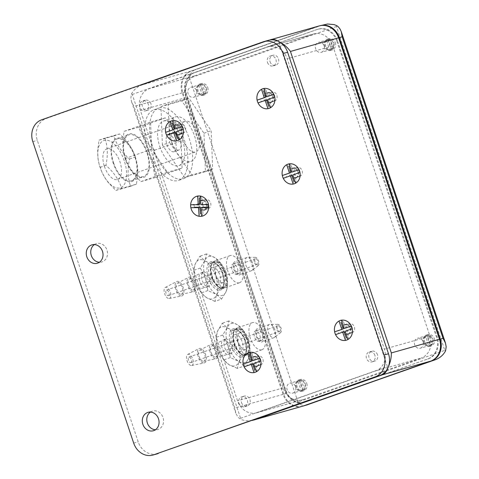 <?xml version="1.0" encoding="UTF-8"?>
<svg xmlns="http://www.w3.org/2000/svg" width="479" height="479" viewBox="0 0 479 479"><rect width="100%" height="100%" fill="white"/><g stroke="black" fill="none" stroke-linecap="round" stroke-linejoin="round"><path stroke-width="0.36" stroke-dasharray="2.4 1.8" d="M198.959 205.234A4.712 4.077 -105.8 0 0 204.359 209.73A4.712 4.077 -105.8 0 0 207.191 205.156A4.712 4.077 -105.8 0 0 201.791 200.659A4.712 4.077 -105.8 0 0 198.959 205.234M208.694 207.539L208.048 207.156A7.975 6.91 -105.8 0 0 208.06 205.695A7.975 6.91 -105.8 0 0 207.832 204.24L202.27 204.288L201.803 197.983L200.216 196.043M201.707 216.251L202.952 213.508A7.975 6.91 -105.8 0 1 200.378 213.532L199.132 216.274M190.87 207.694L194.354 207.275A7.975 6.91 -105.8 0 1 194.127 205.82A7.975 6.91 -105.8 0 1 194.139 204.359L199.695 204.311M202.641 204.186A4.712 4.077 -105.8 0 0 208.042 208.682A4.712 4.077 -105.8 0 0 210.874 204.114A4.712 4.077 -105.8 0 0 205.473 199.617A4.712 4.077 -105.8 0 0 202.641 204.186M200.857 204.689L202.27 204.288M202.485 207.203L202.952 213.508M201.803 197.983A7.975 6.91 -105.8 0 0 199.234 198.001L197.641 196.067M194.139 204.359L190.654 204.778M208.479 204.623L207.832 204.24M256.876 365.992A4.712 4.077 -105.8 0 0 259.271 360.292A4.712 4.077 -105.8 0 0 254.098 356.993A4.712 4.077 -105.8 0 0 253.888 357.059A4.712 4.077 -105.8 0 0 251.493 362.759A4.712 4.077 -105.8 0 0 256.666 366.058A4.712 4.077 -105.8 0 0 256.876 365.992M249.948 352.394L252.116 354.232A7.975 6.91 -105.8 0 0 250.87 354.526A7.975 6.91 -105.8 0 0 249.709 355.083L247.541 353.239M259.852 358.16L259.337 358.436A7.975 6.91 -105.8 0 1 260.271 361.226L260.786 360.95M256.421 371.734L257.091 369.093A7.975 6.91 -105.8 0 1 255.93 369.65A7.975 6.91 -105.8 0 1 254.684 369.944L254.014 372.584M260.558 364.95A4.712 4.077 -105.8 0 0 262.953 359.25A4.712 4.077 -105.8 0 0 257.78 355.951A4.712 4.077 -105.8 0 0 257.57 356.017A4.712 4.077 -105.8 0 0 255.175 361.717A4.712 4.077 -105.8 0 0 260.348 365.016A4.712 4.077 -105.8 0 0 260.558 364.95M252.661 363.908L247.457 365.74A7.975 6.91 -105.8 0 1 246.523 362.944L243.176 364.028M260.271 361.226L255.067 363.058L257.091 369.093M252.116 354.232L254.133 360.268M253.654 363.459L255.067 363.058M244.11 366.818L247.457 365.74M179.35 134.288A4.712 4.077 -105.8 0 0 181.745 128.588A4.712 4.077 -105.8 0 0 176.571 125.288A4.712 4.077 -105.8 0 0 176.362 125.354A4.712 4.077 -105.8 0 0 173.967 131.054A4.712 4.077 -105.8 0 0 179.14 134.354A4.712 4.077 -105.8 0 0 179.35 134.288M172.422 120.69L174.59 122.528A7.975 6.91 -105.8 0 0 173.344 122.822A7.975 6.91 -105.8 0 0 172.183 123.378L170.015 121.54M182.325 126.456L181.81 126.731A7.975 6.91 -105.8 0 1 182.744 129.522L183.259 129.246M178.895 140.03L179.559 137.389A7.975 6.91 -105.8 0 1 178.404 137.946A7.975 6.91 -105.8 0 1 177.152 138.239L176.488 140.88M183.032 133.246A4.712 4.077 -105.8 0 0 185.427 127.546A4.712 4.077 -105.8 0 0 180.254 124.247A4.712 4.077 -105.8 0 0 180.044 124.312A4.712 4.077 -105.8 0 0 177.649 130.013A4.712 4.077 -105.8 0 0 182.822 133.312A4.712 4.077 -105.8 0 0 183.032 133.246M175.134 132.204L169.931 134.036A7.975 6.91 -105.8 0 1 168.997 131.246L165.65 132.324M182.744 129.522L177.541 131.354L179.559 137.389M174.59 122.528L176.607 128.564M176.128 131.755L177.541 131.354M166.584 135.114L169.931 134.036M348.335 333.797A4.712 4.077 -105.8 0 0 350.73 328.097A4.712 4.077 -105.8 0 0 345.557 324.798A4.712 4.077 -105.8 0 0 345.347 324.864A4.712 4.077 -105.8 0 0 342.946 330.564A4.712 4.077 -105.8 0 0 348.125 333.863A4.712 4.077 -105.8 0 0 348.335 333.797M341.407 320.2L343.575 322.038A7.975 6.91 -105.8 0 0 342.323 322.331A7.975 6.91 -105.8 0 0 341.168 322.888L339 321.05M351.311 325.965L350.796 326.241A7.975 6.91 -105.8 0 1 351.73 329.031L352.245 328.756M347.88 339.539L348.544 336.899A7.975 6.91 -105.8 0 1 347.383 337.456A7.975 6.91 -105.8 0 1 346.137 337.749L345.473 340.389M352.017 332.755A4.712 4.077 -105.8 0 0 354.412 327.055A4.712 4.077 -105.8 0 0 349.239 323.756A4.712 4.077 -105.8 0 0 349.029 323.822A4.712 4.077 -105.8 0 0 346.634 329.522A4.712 4.077 -105.8 0 0 351.808 332.821A4.712 4.077 -105.8 0 0 352.017 332.755M344.12 331.713L338.916 333.546A7.975 6.91 -105.8 0 1 337.982 330.75L334.635 331.833M351.73 329.031L346.527 330.863L348.544 336.899M343.575 322.038L345.593 328.073M345.108 331.264L346.527 330.863M335.569 334.623L338.916 333.546M296.028 177.469A4.712 4.077 -105.8 0 0 298.423 171.769A4.712 4.077 -105.8 0 0 293.25 168.47A4.712 4.077 -105.8 0 0 293.034 168.536A4.712 4.077 -105.8 0 0 290.639 174.236A4.712 4.077 -105.8 0 0 295.818 177.535A4.712 4.077 -105.8 0 0 296.028 177.469M289.1 163.872L291.268 165.71A7.975 6.91 -105.8 0 0 290.017 166.003A7.975 6.91 -105.8 0 0 288.861 166.554L286.693 164.716M299.004 169.632L298.489 169.913A7.975 6.91 -105.8 0 1 299.423 172.703L299.938 172.422M295.573 183.212L296.238 180.571A7.975 6.91 -105.8 0 1 295.076 181.122A7.975 6.91 -105.8 0 1 293.831 181.415L293.166 184.056M299.71 176.422A4.712 4.077 -105.8 0 0 302.105 170.722A4.712 4.077 -105.8 0 0 296.932 167.422A4.712 4.077 -105.8 0 0 296.723 167.488A4.712 4.077 -105.8 0 0 294.328 173.194A4.712 4.077 -105.8 0 0 299.501 176.494A4.712 4.077 -105.8 0 0 299.71 176.422M291.813 175.38L286.61 177.212A7.975 6.91 -105.8 0 1 285.676 174.422L282.329 175.506M299.423 172.703L294.22 174.536L296.238 180.571M291.268 165.71L293.286 171.745M292.801 174.937L294.22 174.536M283.263 178.296L286.61 177.212M270.809 102.093A4.712 4.077 -105.8 0 0 273.204 96.393A4.712 4.077 -105.8 0 0 268.03 93.094A4.712 4.077 -105.8 0 0 267.815 93.16A4.712 4.077 -105.8 0 0 265.42 98.86A4.712 4.077 -105.8 0 0 270.599 102.159A4.712 4.077 -105.8 0 0 270.809 102.093M263.881 88.495L266.049 90.333A7.975 6.91 -105.8 0 0 264.797 90.627A7.975 6.91 -105.8 0 0 263.642 91.184L261.474 89.345M273.784 94.261L273.269 94.537A7.975 6.91 -105.8 0 1 274.204 97.333L274.718 97.051M270.354 107.835L271.018 105.194A7.975 6.91 -105.8 0 1 269.857 105.751A7.975 6.91 -105.8 0 1 268.611 106.045L267.947 108.685M274.491 101.051A4.712 4.077 -105.8 0 0 276.886 95.351A4.712 4.077 -105.8 0 0 271.713 92.052A4.712 4.077 -105.8 0 0 271.503 92.118A4.712 4.077 -105.8 0 0 269.108 97.818A4.712 4.077 -105.8 0 0 274.281 101.117A4.712 4.077 -105.8 0 0 274.491 101.051M266.593 100.009L261.39 101.841A7.975 6.91 -105.8 0 1 260.456 99.051L257.109 100.129M274.204 97.333L269 99.159L271.018 105.194M266.049 90.333L268.066 96.369M267.581 99.56L269 99.159M258.043 102.919L261.39 101.841M169.344 298.471A5.892 2.94 70.6 0 0 170.308 292.082A5.892 2.94 70.6 0 0 165.608 287.304A5.892 2.94 70.6 0 0 165.333 287.412A5.892 2.94 70.6 0 0 164.698 293.861A5.892 2.94 70.6 0 0 169.231 298.495A5.892 2.94 70.6 0 0 169.344 298.471M168.41 295.681A2.946 1.473 70.6 0 0 168.452 295.663A2.946 1.473 70.6 0 0 168.877 292.441A2.946 1.473 70.6 0 0 166.542 290.094A2.946 1.473 70.6 0 0 166.494 290.106A2.946 1.473 70.6 0 0 166.069 293.334A2.946 1.473 70.6 0 0 168.41 295.681M181.936 295.908A7.658 3.82 70.6 0 0 183.194 287.61A7.658 3.82 70.6 0 0 177.08 281.395A7.658 3.82 70.6 0 0 176.721 281.532A7.658 3.82 70.6 0 0 175.901 289.921A7.658 3.82 70.6 0 0 181.792 295.944A7.658 3.82 70.6 0 0 181.936 295.908M181.373 294.232A5.892 2.94 70.6 0 0 182.343 287.849A5.892 2.94 70.6 0 0 177.637 283.065A5.892 2.94 70.6 0 0 177.362 283.179A5.892 2.94 70.6 0 0 176.733 289.627A5.892 2.94 70.6 0 0 181.266 294.262A5.892 2.94 70.6 0 0 181.373 294.232M193.881 291.705A7.658 3.82 70.6 0 0 195.139 283.4A7.658 3.82 70.6 0 0 189.025 277.185A7.658 3.82 70.6 0 0 188.666 277.329A7.658 3.82 70.6 0 0 187.852 285.712A7.658 3.82 70.6 0 0 193.738 291.735A7.658 3.82 70.6 0 0 193.881 291.705M193.324 290.029A5.892 2.94 70.6 0 0 194.288 283.64A5.892 2.94 70.6 0 0 189.588 278.862A5.892 2.94 70.6 0 0 189.313 278.97A5.892 2.94 70.6 0 0 188.678 285.424A5.892 2.94 70.6 0 0 193.217 290.052A5.892 2.94 70.6 0 0 193.324 290.029M205.916 287.466A7.658 3.82 70.6 0 0 206.03 287.43A7.658 3.82 70.6 0 0 207.132 279.053A7.658 3.82 70.6 0 0 201.06 272.952A7.658 3.82 70.6 0 0 200.946 272.988A7.658 3.82 70.6 0 0 200.701 273.09A7.658 3.82 70.6 0 0 199.881 281.478A7.658 3.82 70.6 0 0 205.772 287.502A7.658 3.82 70.6 0 0 205.916 287.466M221.567 299.064L216.227 294.298L207.874 290.591L205.605 278.784L200.324 268.03L204.904 260.456L206.467 253.936L214.82 257.642L220.16 262.414L223.453 268.27L225.639 273.778A20.615 10.293 70.6 0 0 225.441 273.162A20.615 10.293 70.6 0 0 224.783 271.348A20.615 10.293 70.6 0 0 214.82 257.642A20.615 10.293 70.6 0 0 208.982 256.433A20.615 10.293 70.6 0 0 204.904 260.456A20.615 10.293 70.6 0 0 205.605 278.784A20.615 10.293 70.6 0 0 216.227 294.298A20.615 10.293 70.6 0 0 222.058 295.513A20.615 10.293 70.6 0 0 226.142 291.489A20.615 10.293 70.6 0 0 225.639 273.772L226.938 279.006L227.711 284.975L226.142 291.489L221.567 299.064L214.951 301.399L216.514 294.878L221.094 287.304L215.813 276.551A20.615 10.293 70.6 0 0 205.192 261.031A20.615 10.293 70.6 0 0 199.354 259.822A20.615 10.293 70.6 0 0 195.276 263.845A20.615 10.293 70.6 0 0 195.779 281.556A20.615 10.293 70.6 0 0 195.977 282.173A20.615 10.293 70.6 0 0 196.635 283.987A20.615 10.293 70.6 0 0 206.599 297.687A20.615 10.293 70.6 0 0 212.436 298.902A20.615 10.293 70.6 0 0 216.514 294.878A20.615 10.293 70.6 0 0 215.813 276.551L213.544 264.743L205.192 261.031L199.851 256.265L195.276 263.845L193.708 270.36L194.474 276.329L195.977 282.173L198.294 287.735L201.258 292.92L206.599 297.687L214.951 301.399M227.711 284.975L221.094 287.304M239.332 282.802A14.358 7.167 70.6 0 0 239.542 282.736A14.358 7.167 70.6 0 0 241.608 267.025A14.358 7.167 70.6 0 0 230.225 255.588A14.358 7.167 70.6 0 0 230.01 255.654A14.358 7.167 70.6 0 0 227.944 271.365A14.358 7.167 70.6 0 0 239.332 282.802M226.166 272.701A14.358 7.167 -109.4 0 1 224.022 288.196A14.358 7.167 -109.4 0 1 223.813 288.268A14.358 7.167 -109.4 0 1 221.047 288.071A14.358 7.167 -109.4 0 1 212.353 276.617A14.358 7.167 -109.4 0 1 212.251 263.085A14.358 7.167 -109.4 0 1 214.49 261.115A14.358 7.167 -109.4 0 1 214.706 261.049A14.358 7.167 -109.4 0 1 226.166 272.701M236.53 274.431A5.52 2.754 70.6 0 0 236.608 274.401A5.52 2.754 70.6 0 0 237.404 268.36A5.52 2.754 70.6 0 0 233.028 263.959A5.52 2.754 70.6 0 0 232.944 263.989A5.52 2.754 70.6 0 0 232.147 270.03A5.52 2.754 70.6 0 0 236.53 274.431M238.937 273.581A5.52 2.754 70.6 0 0 239.015 273.557A5.52 2.754 70.6 0 0 239.811 267.516A5.52 2.754 70.6 0 0 235.434 263.115A5.52 2.754 70.6 0 0 235.351 263.139A5.52 2.754 70.6 0 0 234.554 269.18A5.52 2.754 70.6 0 0 238.937 273.581M239.404 274.976A6.993 3.491 70.6 0 0 239.506 274.946A6.993 3.491 70.6 0 0 240.512 267.294A6.993 3.491 70.6 0 0 234.967 261.72A6.993 3.491 70.6 0 0 234.86 261.75A6.993 3.491 70.6 0 0 233.854 269.402A6.993 3.491 70.6 0 0 239.404 274.976M251.433 270.743A6.993 3.491 70.6 0 0 251.541 270.707A6.993 3.491 70.6 0 0 252.062 270.419A6.993 3.491 70.6 0 0 252.511 262.953A6.993 3.491 70.6 0 0 247.481 257.415A6.993 3.491 70.6 0 0 246.996 257.48A6.993 3.491 70.6 0 0 246.895 257.516A6.993 3.491 70.6 0 0 245.889 265.168A6.993 3.491 70.6 0 0 251.433 270.743M257.84 265.755A4.419 2.203 70.6 0 0 258.235 265.552A4.419 2.203 70.6 0 0 258.516 260.839A4.419 2.203 70.6 0 0 255.343 257.337A4.419 2.203 70.6 0 0 255.038 257.385A4.419 2.203 70.6 0 0 254.313 262.169A4.419 2.203 70.6 0 0 257.84 265.755M257.373 264.36A2.946 1.473 70.6 0 0 257.415 264.348A2.946 1.473 70.6 0 0 257.84 261.127A2.946 1.473 70.6 0 0 255.505 258.78A2.946 1.473 70.6 0 0 255.457 258.792A2.946 1.473 70.6 0 0 255.038 262.013A2.946 1.473 70.6 0 0 257.373 264.36M203.467 272.102A7.658 3.82 -109.4 0 1 209.539 278.203A7.658 3.82 -109.4 0 1 208.437 286.586A7.658 3.82 -109.4 0 1 208.323 286.622A7.658 3.82 -109.4 0 1 202.252 280.52A7.658 3.82 -109.4 0 1 203.353 272.138A7.658 3.82 -109.4 0 1 203.467 272.102M220.16 262.414L213.544 264.743M206.467 253.936L199.851 256.265M200.324 268.03L193.708 270.36M207.874 290.591L201.258 292.92M191.762 365.471A5.892 2.94 70.6 0 0 192.726 359.082A5.892 2.94 70.6 0 0 188.025 354.304A5.892 2.94 70.6 0 0 187.75 354.412A5.892 2.94 70.6 0 0 187.115 360.861A5.892 2.94 70.6 0 0 191.648 365.495A5.892 2.94 70.6 0 0 191.762 365.471M190.828 362.675A2.946 1.473 70.6 0 0 190.87 362.663A2.946 1.473 70.6 0 0 191.295 359.442A2.946 1.473 70.6 0 0 188.96 357.094A2.946 1.473 70.6 0 0 188.912 357.106A2.946 1.473 70.6 0 0 188.492 360.328A2.946 1.473 70.6 0 0 190.828 362.675M204.353 362.908A7.658 3.82 70.6 0 0 205.611 354.604A7.658 3.82 70.6 0 0 199.498 348.389A7.658 3.82 70.6 0 0 199.138 348.532A7.658 3.82 70.6 0 0 198.318 356.921A7.658 3.82 70.6 0 0 204.21 362.944A7.658 3.82 70.6 0 0 204.353 362.908M203.791 361.232A5.892 2.94 70.6 0 0 204.761 354.849A5.892 2.94 70.6 0 0 200.054 350.065A5.892 2.94 70.6 0 0 199.779 350.173A5.892 2.94 70.6 0 0 199.15 356.627A5.892 2.94 70.6 0 0 203.683 361.256A5.892 2.94 70.6 0 0 203.791 361.232M216.298 358.699A7.658 3.82 70.6 0 0 217.556 350.4A7.658 3.82 70.6 0 0 211.443 344.185A7.658 3.82 70.6 0 0 211.083 344.329A7.658 3.82 70.6 0 0 210.269 352.712A7.658 3.82 70.6 0 0 216.155 358.735A7.658 3.82 70.6 0 0 216.298 358.699M215.742 357.029A5.892 2.94 70.6 0 0 216.706 350.64A5.892 2.94 70.6 0 0 212.005 345.862A5.892 2.94 70.6 0 0 211.73 345.97A5.892 2.94 70.6 0 0 211.101 352.418A5.892 2.94 70.6 0 0 215.634 357.053A5.892 2.94 70.6 0 0 215.742 357.029M228.333 354.466A7.658 3.82 70.6 0 0 228.447 354.43A7.658 3.82 70.6 0 0 229.549 346.054A7.658 3.82 70.6 0 0 223.477 339.946A7.658 3.82 70.6 0 0 223.364 339.982A7.658 3.82 70.6 0 0 223.118 340.09A7.658 3.82 70.6 0 0 222.298 348.478A7.658 3.82 70.6 0 0 228.196 354.502A7.658 3.82 70.6 0 0 228.333 354.466M243.985 366.064L238.644 361.298L230.291 357.591L228.022 345.778L222.741 335.025L227.321 327.45L228.884 320.936L237.237 324.642L242.578 329.408L245.871 335.27L248.056 340.773A20.615 10.293 70.6 0 0 247.859 340.162A20.615 10.293 70.6 0 0 247.2 338.348A20.615 10.293 70.6 0 0 237.237 324.642A20.615 10.293 70.6 0 0 231.399 323.433A20.615 10.293 70.6 0 0 227.321 327.45A20.615 10.293 70.6 0 0 228.022 345.778A20.615 10.293 70.6 0 0 238.644 361.298A20.615 10.293 70.6 0 0 244.476 362.513A20.615 10.293 70.6 0 0 248.559 358.49A20.615 10.293 70.6 0 0 248.056 340.773L249.355 346.006L250.128 351.975L248.559 358.49L243.985 366.064L237.368 368.393L238.931 361.879L243.512 354.304L238.231 343.551A20.615 10.293 70.6 0 0 227.609 328.031A20.615 10.293 70.6 0 0 221.777 326.816A20.615 10.293 70.6 0 0 217.694 330.839A20.615 10.293 70.6 0 0 218.196 348.556A20.615 10.293 70.6 0 0 218.394 349.167A20.615 10.293 70.6 0 0 219.053 350.981A20.615 10.293 70.6 0 0 229.016 364.687A20.615 10.293 70.6 0 0 234.854 365.902A20.615 10.293 70.6 0 0 238.931 361.879A20.615 10.293 70.6 0 0 238.231 343.551L235.961 331.737L227.609 328.031L222.268 323.265L217.694 330.839L216.125 337.36L216.897 343.329L218.394 349.167L220.711 354.735L223.675 359.921L229.016 364.687L237.368 368.393M250.128 351.975L243.512 354.304M261.75 349.802A14.358 7.167 70.6 0 0 261.959 349.736A14.358 7.167 70.6 0 0 264.031 334.025A14.358 7.167 70.6 0 0 252.643 322.583A14.358 7.167 70.6 0 0 252.427 322.654A14.358 7.167 70.6 0 0 250.361 338.36A14.358 7.167 70.6 0 0 261.75 349.802M248.583 339.701A14.358 7.167 -109.4 0 1 246.44 355.196A14.358 7.167 -109.4 0 1 246.23 355.262A14.358 7.167 -109.4 0 1 243.464 355.065A14.358 7.167 -109.4 0 1 234.77 343.611A14.358 7.167 -109.4 0 1 234.668 330.085A14.358 7.167 -109.4 0 1 236.907 328.115A14.358 7.167 -109.4 0 1 237.123 328.049A14.358 7.167 -109.4 0 1 248.583 339.701M258.947 341.425A5.52 2.754 70.6 0 0 259.025 341.401A5.52 2.754 70.6 0 0 259.822 335.36A5.52 2.754 70.6 0 0 255.445 330.959A5.52 2.754 70.6 0 0 255.361 330.983A5.52 2.754 70.6 0 0 254.565 337.024A5.52 2.754 70.6 0 0 258.947 341.425M261.354 340.581A5.52 2.754 70.6 0 0 261.432 340.557A5.52 2.754 70.6 0 0 262.229 334.51A5.52 2.754 70.6 0 0 257.852 330.109A5.52 2.754 70.6 0 0 257.768 330.139A5.52 2.754 70.6 0 0 256.972 336.18A5.52 2.754 70.6 0 0 261.354 340.581M261.821 341.976A6.993 3.491 70.6 0 0 261.923 341.94A6.993 3.491 70.6 0 0 262.929 334.288A6.993 3.491 70.6 0 0 257.385 328.714A6.993 3.491 70.6 0 0 257.277 328.75A6.993 3.491 70.6 0 0 256.271 336.402A6.993 3.491 70.6 0 0 261.821 341.976M273.85 337.743A6.993 3.491 70.6 0 0 273.958 337.707A6.993 3.491 70.6 0 0 274.479 337.42A6.993 3.491 70.6 0 0 274.928 329.953A6.993 3.491 70.6 0 0 269.899 324.415A6.993 3.491 70.6 0 0 269.414 324.481A6.993 3.491 70.6 0 0 269.312 324.511A6.993 3.491 70.6 0 0 268.306 332.169A6.993 3.491 70.6 0 0 273.85 337.743M280.257 332.755A4.419 2.203 70.6 0 0 280.652 332.552A4.419 2.203 70.6 0 0 280.933 327.834A4.419 2.203 70.6 0 0 277.76 324.337A4.419 2.203 70.6 0 0 277.455 324.379A4.419 2.203 70.6 0 0 276.73 329.169A4.419 2.203 70.6 0 0 280.257 332.755M279.79 331.36A2.946 1.473 70.6 0 0 279.832 331.348A2.946 1.473 70.6 0 0 280.257 328.121A2.946 1.473 70.6 0 0 277.922 325.774A2.946 1.473 70.6 0 0 277.874 325.792A2.946 1.473 70.6 0 0 277.455 329.013A2.946 1.473 70.6 0 0 279.79 331.36M225.884 339.102A7.658 3.82 -109.4 0 1 231.956 345.203A7.658 3.82 -109.4 0 1 230.854 353.58A7.658 3.82 -109.4 0 1 230.74 353.616A7.658 3.82 -109.4 0 1 224.669 347.514A7.658 3.82 -109.4 0 1 225.771 339.138A7.658 3.82 -109.4 0 1 225.884 339.102M242.578 329.408L235.961 331.737M228.884 320.936L222.268 323.265M222.741 335.025L216.125 337.36M230.291 357.591L223.675 359.921M302.309 406.288A17.669 15.304 74.2 0 1 283.053 394.373L182.176 92.878A17.669 15.304 -105.8 0 1 191.013 71.048L318.571 26.141L270.401 39.787M240.739 351.346A8.832 4.413 -109.4 0 1 233.734 344.305A8.832 4.413 -109.4 0 1 235.003 334.635A8.832 4.413 -109.4 0 1 235.135 334.593A8.832 4.413 -109.4 0 1 242.146 341.635A8.832 4.413 -109.4 0 1 240.871 351.305A8.832 4.413 -109.4 0 1 240.739 351.346M173.955 151.747A8.832 4.413 -109.4 0 1 166.949 144.706A8.832 4.413 -109.4 0 1 168.219 135.036A8.832 4.413 -109.4 0 1 168.351 134.994A8.832 4.413 -109.4 0 1 175.362 142.035A8.832 4.413 -109.4 0 1 174.087 151.705A8.832 4.413 -109.4 0 1 173.955 151.747M218.322 284.346A8.832 4.413 -109.4 0 1 211.317 277.305A8.832 4.413 -109.4 0 1 212.586 267.641A8.832 4.413 -109.4 0 1 212.718 267.599A8.832 4.413 -109.4 0 1 219.729 274.641A8.832 4.413 -109.4 0 1 218.454 284.304A8.832 4.413 -109.4 0 1 218.322 284.346M319.361 25.89A17.669 15.304 -105.8 0 0 318.571 26.141M252.427 420.37L246.523 420.831L241.506 419.748L238.368 417.604L235.931 413.587L234.89 408.012L134.012 106.524L131.581 101.752L130.869 98.075L131.462 93.986C133.946 89.417 137.736 86.322 142.844 84.687L269.689 40.032M375.524 370.968L257.594 412.485A17.669 15.304 74.2 0 1 256.804 412.736A17.669 15.304 74.2 0 1 237.548 400.815L140.407 110.493A17.669 15.304 74.2 0 1 149.244 88.657L267.174 47.146A17.669 15.304 74.2 0 1 267.965 46.894A17.669 15.304 74.2 0 1 287.22 58.809L384.362 349.137A17.669 15.304 74.2 0 1 375.524 370.968L421.143 358.047L303.213 399.564A17.669 15.304 74.2 0 1 302.423 399.815A17.669 15.304 74.2 0 1 283.167 387.894L186.026 97.572A17.669 15.304 74.2 0 1 194.863 75.736L312.793 34.225A17.669 15.304 74.2 0 1 313.583 33.973A17.669 15.304 74.2 0 1 332.839 45.888L429.98 336.216A17.669 15.304 74.2 0 1 421.143 358.047M150.909 103.674A5.155 4.461 -105.8 0 0 145.293 100.201A5.155 4.461 -105.8 0 0 145.059 100.273A5.155 4.461 -105.8 0 0 142.485 106.637A5.155 4.461 -105.8 0 0 148.101 110.116A5.155 4.461 -105.8 0 0 150.909 103.674M241.494 402.552A5.155 4.461 -105.8 0 0 247.11 406.024A5.155 4.461 -105.8 0 0 247.338 405.952A5.155 4.461 -105.8 0 0 249.918 399.588A5.155 4.461 -105.8 0 0 244.302 396.109A5.155 4.461 -105.8 0 0 241.494 402.552M270.042 61.737A5.155 4.461 -105.8 0 0 275.659 65.216A5.155 4.461 -105.8 0 0 275.886 65.138A5.155 4.461 -105.8 0 0 278.467 58.773A5.155 4.461 -105.8 0 0 272.85 55.295A5.155 4.461 -105.8 0 0 270.042 61.737M377.476 354.682A5.155 4.461 -105.8 0 0 371.86 351.209A5.155 4.461 -105.8 0 0 369.052 357.645A5.155 4.461 -105.8 0 0 374.668 361.124A5.155 4.461 -105.8 0 0 377.476 354.682M223.136 282.652A8.832 4.413 -109.4 0 1 216.131 275.611A8.832 4.413 -109.4 0 1 217.4 265.947A8.832 4.413 -109.4 0 1 217.532 265.905A8.832 4.413 -109.4 0 1 224.543 272.946A8.832 4.413 -109.4 0 1 223.268 282.61A8.832 4.413 -109.4 0 1 223.136 282.652M245.553 349.652A8.832 4.413 -109.4 0 1 238.548 342.611A8.832 4.413 -109.4 0 1 239.817 332.941A8.832 4.413 -109.4 0 1 239.949 332.899A8.832 4.413 -109.4 0 1 246.96 339.94A8.832 4.413 -109.4 0 1 245.685 349.61A8.832 4.413 -109.4 0 1 245.553 349.652M178.769 150.053A8.832 4.413 -109.4 0 1 171.763 143.011A8.832 4.413 -109.4 0 1 173.033 133.342A8.832 4.413 -109.4 0 1 173.164 133.3A8.832 4.413 -109.4 0 1 180.176 140.341A8.832 4.413 -109.4 0 1 178.901 150.011A8.832 4.413 -109.4 0 1 178.769 150.053M148.358 104.398A5.155 4.461 -105.8 0 0 142.742 100.919A5.155 4.461 -105.8 0 0 139.934 107.362A5.155 4.461 -105.8 0 0 145.55 110.841A5.155 4.461 -105.8 0 0 145.778 110.763A5.155 4.461 -105.8 0 0 148.358 104.398M238.943 403.27A5.155 4.461 -105.8 0 0 244.559 406.749A5.155 4.461 -105.8 0 0 247.368 400.306A5.155 4.461 -105.8 0 0 241.751 396.834A5.155 4.461 -105.8 0 0 241.518 396.905A5.155 4.461 -105.8 0 0 238.943 403.27M267.492 62.462A5.155 4.461 -105.8 0 0 273.108 65.934A5.155 4.461 -105.8 0 0 275.916 59.492A5.155 4.461 -105.8 0 0 270.3 56.019A5.155 4.461 -105.8 0 0 267.492 62.462M374.925 355.406A5.155 4.461 -105.8 0 0 369.309 351.927A5.155 4.461 -105.8 0 0 366.501 358.37A5.155 4.461 -105.8 0 0 372.117 361.843A5.155 4.461 -105.8 0 0 372.345 361.771A5.155 4.461 -105.8 0 0 374.925 355.406M193.947 97.123A5.155 4.461 -105.8 0 0 196.564 90.884A5.155 4.461 -105.8 0 0 190.905 87.28A5.155 4.461 -105.8 0 0 190.678 87.352A5.155 4.461 -105.8 0 0 188.055 93.585A5.155 4.461 -105.8 0 0 193.714 97.195A5.155 4.461 -105.8 0 0 193.947 97.123M420.514 348.131A5.155 4.461 -105.8 0 0 423.131 341.892A5.155 4.461 -105.8 0 0 417.472 338.288A5.155 4.461 -105.8 0 0 417.245 338.36A5.155 4.461 -105.8 0 0 414.622 344.593A5.155 4.461 -105.8 0 0 420.281 348.203A5.155 4.461 -105.8 0 0 420.514 348.131M321.505 52.217A5.155 4.461 -105.8 0 0 324.121 45.984A5.155 4.461 -105.8 0 0 318.463 42.374A5.155 4.461 -105.8 0 0 318.236 42.451A5.155 4.461 -105.8 0 0 315.613 48.684A5.155 4.461 -105.8 0 0 321.271 52.295A5.155 4.461 -105.8 0 0 321.505 52.217M292.956 393.031A5.155 4.461 -105.8 0 0 295.573 386.798A5.155 4.461 -105.8 0 0 289.915 383.188A5.155 4.461 -105.8 0 0 289.687 383.26A5.155 4.461 -105.8 0 0 287.065 389.499A5.155 4.461 -105.8 0 0 292.723 393.103A5.155 4.461 -105.8 0 0 292.956 393.031M203.156 94.513A5.155 4.461 -105.8 0 0 205.772 88.28A5.155 4.461 -105.8 0 0 200.114 84.669A5.155 4.461 -105.8 0 0 199.887 84.741A5.155 4.461 -105.8 0 0 197.264 90.98A5.155 4.461 -105.8 0 0 202.922 94.585A5.155 4.461 -105.8 0 0 203.156 94.513M330.714 49.612A5.155 4.461 -105.8 0 0 333.33 43.373A5.155 4.461 -105.8 0 0 327.672 39.769A5.155 4.461 -105.8 0 0 327.444 39.841A5.155 4.461 -105.8 0 0 324.822 46.074A5.155 4.461 -105.8 0 0 330.48 49.684A5.155 4.461 -105.8 0 0 330.714 49.612M302.165 390.421A5.155 4.461 -105.8 0 0 304.782 384.188A5.155 4.461 -105.8 0 0 299.124 380.577A5.155 4.461 -105.8 0 0 298.896 380.655A5.155 4.461 -105.8 0 0 296.273 386.888A5.155 4.461 -105.8 0 0 301.932 390.499A5.155 4.461 -105.8 0 0 302.165 390.421M198.971 85.22L202.144 94.71L204.072 94.034L200.893 84.543L198.971 85.22L200.384 84.819L203.563 94.309L205.485 93.633L202.312 84.142L200.384 84.819M331.63 49.133L328.45 39.643L326.528 40.32L329.702 49.81L333.043 48.732L329.869 39.242L327.941 39.919L331.121 49.409L333.043 48.732M303.081 389.948L299.902 380.452L297.98 381.134L301.153 390.625L304.494 389.547L301.321 380.051L299.393 380.733L302.572 390.223L304.494 389.547M131.462 93.986L132.252 94.465L240.602 418.287L240.266 419.167M132.252 94.465L279.065 42.781L387.415 366.609L388.235 367.064M279.065 42.781L279.437 41.907M336.827 41.206L436.471 337.132A17.669 15.304 74.2 0 1 427.651 359.005L305.147 402.126A17.669 15.304 74.2 0 1 304.357 402.378A17.669 15.304 74.2 0 1 285.113 390.499L185.469 94.567A17.669 15.304 74.2 0 1 194.294 72.7L316.793 29.578A17.669 15.304 74.2 0 1 317.583 29.327A17.669 15.304 74.2 0 1 336.827 41.206L337.533 41.002L437.183 336.935A17.669 15.304 74.2 0 1 428.358 358.801L305.853 401.923A17.669 15.304 74.2 0 1 305.063 402.174A17.669 15.304 74.2 0 1 285.819 390.295L186.175 94.369A17.669 15.304 74.2 0 1 195.001 72.497L317.505 29.375A17.669 15.304 74.2 0 1 318.296 29.123A17.669 15.304 74.2 0 1 337.533 41.002M302.662 406.186A17.669 15.304 74.2 0 1 283.766 394.169L182.882 92.681A17.669 15.304 74.2 0 1 191.72 70.844L319.277 25.944A17.669 15.304 74.2 0 1 319.715 25.794M432.902 338.94A5.892 5.101 74.2 0 1 429.693 346.305A5.892 5.101 74.2 0 1 423.274 342.329A5.892 5.101 74.2 0 1 426.484 334.971A5.892 5.101 74.2 0 1 432.902 338.94M333.893 43.032A5.892 5.101 74.2 0 1 330.684 50.391A5.892 5.101 74.2 0 1 324.265 46.421A5.892 5.101 74.2 0 1 327.474 39.056A5.892 5.101 74.2 0 1 333.893 43.032M305.345 383.847A5.892 5.101 74.2 0 1 302.135 391.205A5.892 5.101 74.2 0 1 295.717 387.236A5.892 5.101 74.2 0 1 298.926 379.871A5.892 5.101 74.2 0 1 305.345 383.847M206.335 87.932A5.892 5.101 74.2 0 1 203.126 95.297A5.892 5.101 74.2 0 1 196.707 91.321A5.892 5.101 74.2 0 1 199.917 83.963A5.892 5.101 74.2 0 1 206.335 87.932M306.644 405.036C304.357 406.006 301.345 405.306 297.603 402.929C293.034 400.468 289.364 397.283 286.598 393.367L283.766 394.169M182.882 92.681L185.72 91.878C185.618 87.214 186.648 82.502 188.798 77.748C190.307 73.455 192.229 70.886 194.552 70.042L191.72 70.844M319.277 25.944L323.169 24.812M429.723 345.521A5.155 4.461 -105.8 0 0 432.339 339.288A5.155 4.461 -105.8 0 0 426.681 335.677A5.155 4.461 -105.8 0 0 426.454 335.749A5.155 4.461 -105.8 0 0 423.831 341.988A5.155 4.461 -105.8 0 0 429.489 345.593A5.155 4.461 -105.8 0 0 429.723 345.521M336.438 26.531L189.63 78.215L297.98 402.037L444.793 350.359L336.438 26.531L336.779 25.656M444.793 350.359L445.584 350.838M297.98 402.037L297.603 402.929M189.63 78.215L188.798 77.748M434.315 338.539A5.892 5.101 74.2 0 1 431.112 345.904A5.892 5.101 74.2 0 1 424.693 341.928A5.892 5.101 74.2 0 1 427.897 334.57A5.892 5.101 74.2 0 1 434.315 338.539M430.13 345.317L432.052 344.641L428.879 335.15L426.951 335.827L430.13 345.317L428.711 345.718L430.639 345.042L427.46 335.551L425.538 336.228L428.711 345.718M335.306 42.631A5.892 5.101 74.2 0 1 332.097 49.99A5.892 5.101 74.2 0 1 325.678 46.02A5.892 5.101 74.2 0 1 328.887 38.655A5.892 5.101 74.2 0 1 335.306 42.631M306.758 383.445A5.892 5.101 74.2 0 1 303.548 390.804A5.892 5.101 74.2 0 1 297.13 386.834A5.892 5.101 74.2 0 1 300.339 379.47A5.892 5.101 74.2 0 1 306.758 383.445M207.748 87.531A5.892 5.101 74.2 0 1 204.539 94.896A5.892 5.101 74.2 0 1 198.12 90.92A5.892 5.101 74.2 0 1 201.33 83.562A5.892 5.101 74.2 0 1 207.748 87.531M432.052 344.641L430.639 345.042M426.951 335.827L425.538 336.228M428.879 335.15L427.46 335.551M203.563 94.309L202.144 94.71M202.312 84.142L200.893 84.543M205.485 93.633L204.072 94.034M329.869 39.242L328.45 39.643M327.941 39.919L326.528 40.32M331.121 49.409L329.702 49.81M301.321 380.051L299.902 380.452M299.393 380.733L297.98 381.134M302.572 390.223L301.153 390.625M157.447 453.775A17.669 15.304 74.2 0 1 138.192 441.86L37.314 140.365A17.669 15.304 74.2 0 1 46.152 118.535L267.569 40.589A17.669 15.304 74.2 0 1 268.36 40.338M150.43 412.078A9.568 8.287 74.2 0 1 152.573 411.066A9.568 8.287 74.2 0 1 163.004 417.52A9.568 8.287 74.2 0 1 157.789 429.483A9.568 8.287 74.2 0 1 155.436 429.747M272.605 96.405A5.155 4.461 74.2 0 1 269.797 102.847A5.155 4.461 74.2 0 1 264.18 99.369A5.155 4.461 74.2 0 1 266.989 92.932A5.155 4.461 74.2 0 1 272.605 96.405M274.623 95.836A5.155 4.461 74.2 0 1 271.815 102.272A5.155 4.461 74.2 0 1 266.198 98.8A5.155 4.461 74.2 0 1 269.006 92.357A5.155 4.461 74.2 0 1 274.623 95.836M181.146 128.6A5.155 4.461 74.2 0 1 178.338 135.042A5.155 4.461 74.2 0 1 172.721 131.563A5.155 4.461 74.2 0 1 175.53 125.127A5.155 4.461 74.2 0 1 181.146 128.6M183.164 128.031A5.155 4.461 74.2 0 1 180.355 134.467A5.155 4.461 74.2 0 1 174.739 130.995A5.155 4.461 74.2 0 1 177.547 124.552A5.155 4.461 74.2 0 1 183.164 128.031M297.824 171.781A5.155 4.461 74.2 0 1 295.016 178.218A5.155 4.461 74.2 0 1 289.4 174.745A5.155 4.461 74.2 0 1 292.208 168.303A5.155 4.461 74.2 0 1 297.824 171.781M299.842 171.207A5.155 4.461 74.2 0 1 297.034 177.649A5.155 4.461 74.2 0 1 291.418 174.17A5.155 4.461 74.2 0 1 294.226 167.734A5.155 4.461 74.2 0 1 299.842 171.207M206.365 203.976A5.155 4.461 74.2 0 1 203.557 210.413A5.155 4.461 74.2 0 1 197.941 206.94A5.155 4.461 74.2 0 1 200.749 200.497A5.155 4.461 74.2 0 1 206.365 203.976M208.383 203.401A5.155 4.461 74.2 0 1 205.575 209.844A5.155 4.461 74.2 0 1 199.959 206.365A5.155 4.461 74.2 0 1 202.767 199.929A5.155 4.461 74.2 0 1 208.383 203.401M94.387 244.583A9.568 8.287 74.2 0 1 96.53 243.572A9.568 8.287 74.2 0 1 106.961 250.026A9.568 8.287 74.2 0 1 101.746 261.989A9.568 8.287 74.2 0 1 99.392 262.252M258.672 360.304A5.155 4.461 74.2 0 1 255.864 366.746A5.155 4.461 74.2 0 1 250.248 363.268A5.155 4.461 74.2 0 1 253.056 356.825A5.155 4.461 74.2 0 1 258.672 360.304M260.69 359.729A5.155 4.461 74.2 0 1 257.888 366.172A5.155 4.461 74.2 0 1 252.271 362.699A5.155 4.461 74.2 0 1 255.073 356.256A5.155 4.461 74.2 0 1 260.69 359.729M350.131 328.109A5.155 4.461 74.2 0 1 347.323 334.552A5.155 4.461 74.2 0 1 341.707 331.073A5.155 4.461 74.2 0 1 344.515 324.63A5.155 4.461 74.2 0 1 350.131 328.109M352.149 327.534A5.155 4.461 74.2 0 1 349.341 333.977A5.155 4.461 74.2 0 1 343.724 330.504A5.155 4.461 74.2 0 1 346.533 324.061A5.155 4.461 74.2 0 1 352.149 327.534M115.864 190.414L130.587 186.241C127.695 178.068 127.348 168.997 129.54 159.034C121.744 152.25 116.487 144.568 113.774 135.994L99.051 140.161L97.68 150.065L98.009 158.687L99.171 164.315L101.877 172.033L105.075 178.098L108.176 182.445L115.864 190.414L121.66 188.373C118.942 179.799 113.691 172.117 105.889 165.333C108.086 155.37 107.733 146.299 104.847 138.126L119.564 133.952L124.875 139.15L129.39 144.796L132.851 150.795L135.335 156.992L137.162 164.04L137.79 169.913L137.623 176.086L136.383 184.199L121.66 188.373M100.093 167.375L105.889 165.333M113.774 135.994L119.564 133.952M129.54 159.034L135.335 156.992M99.051 140.161L104.847 138.126M130.587 186.241L136.383 184.199M135.264 156.765A22.95 11.46 -109.4 0 1 135.485 157.447A22.95 11.46 -109.4 0 1 131.33 181.697A22.95 11.46 -109.4 0 1 113.182 163.022A22.95 11.46 -109.4 0 1 116.433 138.305A22.95 11.46 -109.4 0 1 134.533 154.741A22.95 11.46 -109.4 0 1 135.264 156.765M104.398 166.333A16.196 8.089 70.6 0 0 117.565 179.403A16.196 8.089 70.6 0 0 119.984 161.92A16.196 8.089 70.6 0 0 106.811 148.849A16.196 8.089 70.6 0 0 104.398 166.333M182.619 138.802A16.196 8.089 70.6 0 0 195.785 151.873A16.196 8.089 70.6 0 0 198.198 134.389A16.196 8.089 70.6 0 0 185.032 121.319A16.196 8.089 70.6 0 0 182.619 138.802M125.63 158.663A22.088 11.029 70.6 0 0 143.592 176.488A22.088 11.029 70.6 0 0 146.879 152.645A22.088 11.029 70.6 0 0 128.923 134.821A22.088 11.029 70.6 0 0 125.63 158.663M113.595 162.902A22.088 11.029 70.6 0 0 131.557 180.727A22.088 11.029 70.6 0 0 134.85 156.884A22.088 11.029 70.6 0 0 116.888 139.06A22.088 11.029 70.6 0 0 113.595 162.902M147.298 152.526A22.95 11.46 -109.4 0 1 144.047 177.242A22.95 11.46 -109.4 0 1 125.941 160.806A22.95 11.46 -109.4 0 1 125.217 158.783A22.95 11.46 -109.4 0 1 124.995 158.1A22.95 11.46 -109.4 0 1 129.15 133.851A22.95 11.46 -109.4 0 1 147.298 152.526M140.91 181.595L155.633 177.422C152.747 169.249 152.394 160.178 154.591 150.214C146.79 143.431 141.533 135.749 138.82 127.175L124.097 131.348L122.726 141.251L123.181 150.693L126.085 161.166L130.126 169.279L134.383 175.027L140.91 181.595L167.387 172.272L151.615 149.238L150.574 122.025L165.297 117.858L181.062 140.898L182.11 168.105L167.387 172.272M125.145 158.555L151.615 149.238M138.82 127.175L165.297 117.858M154.591 150.214L181.062 140.898M155.633 177.422L182.11 168.105M124.097 131.348L150.574 122.025M148.346 150.161A37.398 18.675 70.6 0 0 178.757 180.344A37.398 18.675 70.6 0 0 184.331 139.97A37.398 18.675 70.6 0 0 153.921 109.787A37.398 18.675 70.6 0 0 148.346 150.161M153.16 148.466A37.398 18.675 70.6 0 0 183.571 178.649A37.398 18.675 70.6 0 0 189.145 138.275A37.398 18.675 70.6 0 0 158.735 108.092A37.398 18.675 70.6 0 0 153.16 148.466M159.818 146.58A23.561 11.759 70.6 0 0 178.978 165.59A23.561 11.759 70.6 0 0 182.487 140.161A23.561 11.759 70.6 0 0 163.333 121.151A23.561 11.759 70.6 0 0 159.818 146.58M171.853 142.347A23.561 11.759 70.6 0 0 191.013 161.357A23.561 11.759 70.6 0 0 194.522 135.922A23.561 11.759 70.6 0 0 175.368 116.912A23.561 11.759 70.6 0 0 171.853 142.347M162.411 145.017L160.938 106.625L181.715 100.74L203.964 133.252L205.437 171.644L184.66 177.529L162.411 145.017L169.632 142.479L168.159 104.081L188.936 98.195L211.185 130.707L212.658 169.105L191.881 174.991L169.632 142.479M160.938 106.625L168.159 104.081M181.715 100.74L188.936 98.195M184.66 177.529L191.881 174.991M205.437 171.644L212.658 169.105M203.964 133.252L211.185 130.707M124.229 160.716A25.034 12.496 70.6 0 0 104.44 140.347A25.034 12.496 70.6 0 0 99.907 166.794A25.034 12.496 70.6 0 0 100.147 167.536A25.034 12.496 70.6 0 0 100.943 169.746A25.034 12.496 70.6 0 0 120.684 187.672A25.034 12.496 70.6 0 0 124.229 160.716M222.711 273.934A14.945 7.46 70.6 0 0 210.784 261.803A14.945 7.46 70.6 0 0 208.335 278.012A14.945 7.46 70.6 0 0 220.262 290.142A14.945 7.46 70.6 0 0 222.711 273.934M212.065 276.73A13.969 6.975 70.6 0 0 220.52 287.873A13.969 6.975 70.6 0 0 225.501 272.922A13.969 6.975 70.6 0 0 211.963 263.564A13.969 6.975 70.6 0 0 212.065 276.73M223.106 273.76A13.765 6.874 70.6 0 0 211.916 262.648A13.765 6.874 70.6 0 0 209.862 277.509A13.765 6.874 70.6 0 0 221.058 288.621A13.765 6.874 70.6 0 0 223.106 273.76M224.867 273.138A13.765 6.874 70.6 0 0 213.676 262.025A13.765 6.874 70.6 0 0 211.622 276.892A13.765 6.874 70.6 0 0 222.819 287.999A13.765 6.874 70.6 0 0 224.867 273.138M245.128 340.934A14.945 7.46 70.6 0 0 233.201 328.804A14.945 7.46 70.6 0 0 230.752 345.006A14.945 7.46 70.6 0 0 242.679 357.136A14.945 7.46 70.6 0 0 245.128 340.934M234.482 343.724A13.969 6.975 70.6 0 0 242.937 354.867A13.969 6.975 70.6 0 0 247.918 339.922A13.969 6.975 70.6 0 0 234.381 330.564A13.969 6.975 70.6 0 0 234.482 343.724M245.523 340.755A13.765 6.874 70.6 0 0 234.333 329.648A13.765 6.874 70.6 0 0 232.279 344.509A13.765 6.874 70.6 0 0 243.476 355.616A13.765 6.874 70.6 0 0 245.523 340.755M247.29 340.138A13.765 6.874 70.6 0 0 236.093 329.025A13.765 6.874 70.6 0 0 234.039 343.886A13.765 6.874 70.6 0 0 245.236 354.999A13.765 6.874 70.6 0 0 247.29 340.138M191.013 71.048L142.844 84.687L269.707 40.032M182.176 92.878L134.012 106.524M283.053 394.373L234.89 408.012M312.793 34.225L267.174 47.146M332.839 45.888L287.22 58.809M429.98 336.216L384.362 349.137M194.863 75.736L149.244 88.657M186.026 97.572L140.407 110.493M303.213 399.564L257.594 412.485M283.167 387.894L237.548 400.815M240.602 418.287L387.415 366.609M437.183 336.935L436.471 337.132M428.358 358.801L427.651 359.005M305.853 401.923L305.147 402.126M285.819 390.295L285.113 390.499M186.175 94.369L185.469 94.567M195.001 72.497L194.294 72.7M317.505 29.375L316.793 29.578M185.72 91.878L286.598 393.367M322.11 25.142L194.552 70.042M133.695 443.135L138.192 441.86M32.817 141.64L37.314 140.365M41.649 119.81L46.152 118.535M263.073 41.865L267.569 40.589M204.359 209.73L208.042 208.682M201.791 200.659L205.473 199.617M254.098 356.993L257.78 355.951M256.666 366.058L260.348 365.016M176.571 125.288L180.254 124.247M179.14 134.354L182.822 133.312M345.557 324.798L349.239 323.756M348.125 333.863L351.808 332.821M293.25 168.47L296.932 167.422M295.818 177.535L299.501 176.494M268.03 93.094L271.713 92.052M270.599 102.159L274.281 101.117M239.542 282.736L224.022 288.196M239.015 273.557L236.608 274.401M251.541 270.707L239.506 274.946M255.343 257.337L247.481 257.415M258.235 265.552L252.062 270.419M168.452 295.663L257.415 264.348M208.437 286.586L206.03 287.43M212.251 263.085L213.676 262.025L211.916 262.648L215.131 263.216C218.113 265.019 220.591 268.605 222.555 273.97L223.879 282.873L223.202 286.185L221.058 288.621L222.819 287.999L221.047 288.071M203.353 272.138L200.946 272.988M246.895 257.516L234.86 261.75M166.494 290.106L255.457 258.792M235.351 263.139L232.944 263.989M169.231 298.495L181.792 295.944M165.333 287.412L176.721 281.532M193.217 290.052L205.772 287.502M189.313 278.97L200.701 273.09M181.266 294.262L193.738 291.735M177.362 283.179L188.666 277.329M230.01 255.654L214.49 261.115M261.959 349.736L246.44 355.196M261.432 340.557L259.025 341.401M273.958 337.707L261.923 341.94M277.76 324.337L269.899 324.415M280.652 332.552L274.479 337.42M190.87 362.663L279.832 331.348M230.854 353.58L228.447 354.43M234.668 330.085L236.093 329.025L234.333 329.648L237.548 330.211C240.53 332.013 243.009 335.599 244.973 340.97L246.296 349.874L245.619 353.179L243.476 355.616L245.236 354.999L243.464 355.065M225.771 339.138L223.364 339.982M269.312 324.511L257.277 328.75M188.912 357.106L277.874 325.792M257.768 330.139L255.361 330.983M191.648 365.495L204.21 362.944M187.75 354.412L199.138 348.532M215.634 357.053L228.196 354.502M211.73 345.97L223.118 340.09M203.683 361.256L216.155 358.735M199.779 350.173L211.083 344.329M252.427 322.654L236.907 328.115M267.965 46.894L313.583 33.973M256.804 412.736L302.423 399.815M145.293 100.201L142.742 100.919M247.11 406.024L244.559 406.749M275.659 65.216L273.108 65.934M371.86 351.209L369.309 351.927M200.114 84.669L190.905 87.28M327.672 39.769L318.463 42.374M299.124 380.577L289.915 383.188M217.4 265.947L212.586 267.641M173.033 133.342L168.219 135.036M239.817 332.941L235.003 334.635M245.685 349.61L240.871 351.305M374.668 361.124L372.117 361.843M223.268 282.61L218.454 284.304M178.901 150.011L174.087 151.705M244.302 396.109L241.751 396.834M202.922 94.585L193.714 97.195M148.101 110.116L145.55 110.841M301.932 390.499L292.723 393.103M272.85 55.295L270.3 56.019M330.48 49.684L321.271 52.295M131.581 101.752L235.77 413.132M304.357 402.378L305.063 402.174M317.583 29.327L318.296 29.123M426.681 335.677L417.472 338.288M429.693 346.305L431.112 345.904M330.684 50.391L332.097 49.99M302.135 391.205L303.548 390.804M203.126 95.297L204.539 94.896M199.917 83.963L201.33 83.562M426.484 334.971L427.897 334.57M298.926 379.871L300.339 379.47M327.474 39.056L328.887 38.655M429.489 345.593L420.281 348.203M153.292 430.759L157.789 429.483M148.077 412.341L152.573 411.066M269.797 102.847L271.815 102.272M266.989 92.932L269.006 92.357M178.338 135.042L180.355 134.467M175.53 125.127L177.547 124.552M295.016 178.218L297.034 177.649M292.208 168.303L294.226 167.734M203.557 210.413L205.575 209.844M200.749 200.497L202.767 199.929M97.249 263.264L101.746 261.989M92.034 244.847L96.53 243.572M255.864 366.746L257.888 366.172M253.056 356.825L255.073 356.256M347.323 334.552L349.341 333.977M344.515 324.63L346.533 324.061M135.485 157.447L135.623 157.872M134.533 154.741L134.395 154.382M117.565 179.403L195.785 151.873M131.557 180.727L143.592 176.488M178.757 180.344L183.571 178.649M178.978 165.59L191.013 161.357M125.941 160.806L126.085 161.166M163.333 121.151L175.368 116.912M124.995 158.1L124.857 157.681M153.921 109.787L158.735 108.092M106.811 148.849L185.032 121.319M116.888 139.06L128.923 134.821M99.907 166.794L99.812 166.494"/><path stroke-width="0.72" d="M200.857 204.689L208.479 204.623A10.304 8.927 -105.8 0 0 200.216 196.043L200.857 204.689M201.707 216.251A10.304 8.927 -105.8 0 0 208.694 207.539L201.066 207.605L201.707 216.251M190.87 207.694A10.304 8.927 -105.8 0 0 199.132 216.274L198.498 207.629L190.87 207.694M190.654 204.778L198.282 204.713L197.641 196.067A10.304 8.927 -105.8 0 0 190.654 204.778M200.378 213.532L199.911 207.227L194.354 207.275M208.048 207.156L202.485 207.203L201.066 207.605M198.282 204.713L199.695 204.311L199.234 198.001M198.498 207.629L199.911 207.227M250.313 361.513L247.541 353.239A10.304 8.927 -105.8 0 0 243.176 364.028L251.726 361.112L249.709 355.083M259.852 358.16A10.304 8.927 -105.8 0 0 249.948 352.394L252.72 360.669L259.852 358.16M256.421 371.734A10.304 8.927 -105.8 0 0 260.786 360.95L253.654 363.459L256.421 371.734M254.014 372.584L251.247 364.309L244.11 366.818A10.304 8.927 -105.8 0 0 254.014 372.584M246.523 362.944L251.726 361.112M252.72 360.669L259.337 358.436M254.684 369.944L252.661 363.908L251.247 364.309M172.787 129.815L170.015 121.54A10.304 8.927 -105.8 0 0 165.65 132.324L174.2 129.414L172.183 123.378M182.325 126.456A10.304 8.927 -105.8 0 0 172.422 120.69L175.194 128.965L182.325 126.456M178.895 140.03A10.304 8.927 -105.8 0 0 183.259 129.246L176.128 131.755L178.895 140.03M176.488 140.88L173.721 132.605L166.584 135.114A10.304 8.927 -105.8 0 0 176.488 140.88M168.997 131.246L174.2 129.414M175.194 128.965L181.81 126.731M177.152 138.239L175.134 132.204L173.721 132.605M341.766 329.324L339 321.05A10.304 8.927 -105.8 0 0 334.635 331.833L343.186 328.917L341.168 322.888M351.311 325.965A10.304 8.927 -105.8 0 0 341.407 320.2L344.173 328.474L351.311 325.965M347.88 339.539A10.304 8.927 -105.8 0 0 352.245 328.756L345.108 331.264L347.88 339.539M345.473 340.389L342.701 332.115L335.569 334.623A10.304 8.927 -105.8 0 0 345.473 340.389M337.982 330.75L343.186 328.917M344.173 328.474L350.796 326.241M346.137 337.749L344.12 331.713L342.701 332.115M289.46 172.991L286.693 164.716A10.304 8.927 -105.8 0 0 282.329 175.506L290.879 172.59L288.861 166.554M299.004 169.632A10.304 8.927 -105.8 0 0 289.1 163.872L291.867 172.147L299.004 169.632M295.573 183.212A10.304 8.927 -105.8 0 0 299.938 172.422L292.801 174.937L295.573 183.212M293.166 184.056L290.394 175.781L283.263 178.296A10.304 8.927 -105.8 0 0 293.166 184.056M285.676 174.422L290.879 172.59M291.867 172.147L298.489 169.913M293.831 181.415L291.813 175.38L290.394 175.781M264.24 97.62L261.474 89.345A10.304 8.927 -105.8 0 0 257.109 100.129L265.659 97.219L263.642 91.184M273.784 94.261A10.304 8.927 -105.8 0 0 263.881 88.495L266.647 96.77L273.784 94.261M270.354 107.835A10.304 8.927 -105.8 0 0 274.718 97.051L267.581 99.56L270.354 107.835M267.947 108.685L265.174 100.41L258.043 102.919A10.304 8.927 -105.8 0 0 267.947 108.685M260.456 99.051L265.659 97.219M266.647 96.77L273.269 94.537M268.611 106.045L266.593 100.009L265.174 100.41M338.617 37.811L290.448 51.451C287.681 47.541 284.011 44.355 279.443 41.895C275.7 39.517 272.689 38.817 270.401 39.787L319.361 25.89A17.669 15.304 -105.8 0 1 338.617 37.811L439.494 339.3A17.669 15.304 -105.8 0 1 430.657 361.136L303.099 406.036A17.669 15.304 74.2 0 1 302.309 406.288L252.427 420.37M430.657 361.136L382.493 374.776C384.817 373.937 386.733 371.369 388.247 367.076C390.397 362.316 391.427 357.609 391.325 352.945L290.448 51.451M303.099 406.036L253.876 420.005M303.021 406.09A17.669 15.304 74.2 0 0 303.806 405.839L431.363 360.932A17.669 15.304 74.2 0 0 440.201 339.102L339.324 37.607L342.156 36.805L341.276 31.686L445.464 343.066L446.177 346.742L445.584 350.838C443.099 355.4 439.309 358.502 434.202 360.13L303.021 406.09A17.669 15.304 74.2 0 1 302.662 406.186M319.715 25.794A17.669 15.304 74.2 0 1 320.068 25.692A17.669 15.304 74.2 0 1 339.324 37.607M440.201 339.102L443.033 338.3L445.464 343.066M303.806 405.839L306.47 405.096M320.068 25.692L327.666 24.01L334.216 24.621L336.779 25.656L338.396 26.926L340.102 29.105L341.276 31.686M283.119 53.528L383.996 355.023A17.669 15.304 74.2 0 1 375.159 376.853L379.655 375.584A17.669 15.304 74.2 0 0 388.493 353.747L287.616 52.253A17.669 15.304 74.2 0 0 268.36 40.338L263.863 41.613A17.669 15.304 74.2 0 1 283.119 53.528L287.616 52.253M263.863 41.613A17.669 15.304 74.2 0 0 263.073 41.865L41.649 119.81A17.669 15.304 74.2 0 0 32.817 141.64L133.695 443.135A17.669 15.304 74.2 0 0 152.951 455.05A17.669 15.304 74.2 0 0 153.741 454.799L375.159 376.853M153.741 454.799L379.655 375.584M158.238 453.523A17.669 15.304 74.2 0 1 157.447 453.775L152.951 455.05M158.507 418.796A9.568 8.287 74.2 0 1 153.292 430.759A9.568 8.287 74.2 0 1 142.862 424.304A9.568 8.287 74.2 0 1 148.077 412.341A9.568 8.287 74.2 0 1 158.507 418.796M155.436 429.747A9.568 8.287 74.2 0 1 147.358 423.029A9.568 8.287 74.2 0 1 150.43 412.078M102.464 251.301A9.568 8.287 74.2 0 1 97.249 263.264A9.568 8.287 74.2 0 1 86.819 256.81A9.568 8.287 74.2 0 1 92.034 244.847A9.568 8.287 74.2 0 1 102.464 251.301M99.392 262.252A9.568 8.287 74.2 0 1 91.315 255.535A9.568 8.287 74.2 0 1 94.387 244.583M260.408 359.525A10.304 8.927 74.2 0 1 255.253 372.261A10.304 8.927 74.2 0 1 243.56 365.453A10.304 8.927 74.2 0 1 248.715 352.718A10.304 8.927 74.2 0 1 260.408 359.525M351.861 327.331A10.304 8.927 74.2 0 1 346.706 340.066A10.304 8.927 74.2 0 1 335.013 333.258A10.304 8.927 74.2 0 1 340.168 320.523A10.304 8.927 74.2 0 1 351.861 327.331M274.335 95.626A10.304 8.927 74.2 0 1 269.18 108.362A10.304 8.927 74.2 0 1 257.486 101.554A10.304 8.927 74.2 0 1 262.642 88.819A10.304 8.927 74.2 0 1 274.335 95.626M182.876 127.821A10.304 8.927 74.2 0 1 177.727 140.557A10.304 8.927 74.2 0 1 166.033 133.749A10.304 8.927 74.2 0 1 171.189 121.013A10.304 8.927 74.2 0 1 182.876 127.821M299.555 170.997A10.304 8.927 74.2 0 1 294.399 183.732A10.304 8.927 74.2 0 1 282.706 176.931A10.304 8.927 74.2 0 1 287.861 164.195A10.304 8.927 74.2 0 1 299.555 170.997M208.102 203.192A10.304 8.927 74.2 0 1 202.946 215.927A10.304 8.927 74.2 0 1 191.253 209.125A10.304 8.927 74.2 0 1 196.408 196.39A10.304 8.927 74.2 0 1 208.102 203.192M254.936 419.682L382.493 374.776M439.494 339.3L391.325 352.945M269.707 40.032L270.401 39.787M443.033 338.3L342.156 36.805M431.363 360.932L306.644 405.036M383.996 355.023L388.493 353.747M270.575 39.721L269.689 40.032"/></g></svg>
